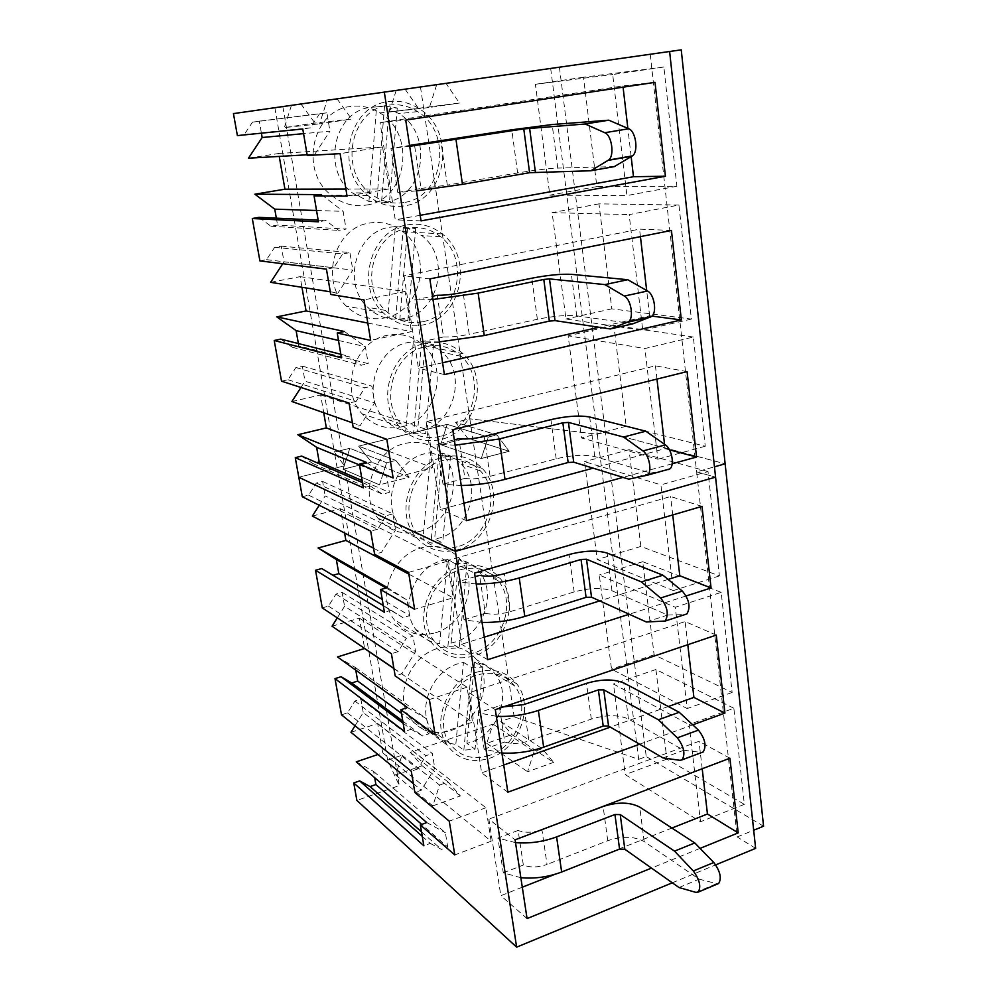 <?xml version="1.0" encoding="UTF-8"?>
<svg xmlns="http://www.w3.org/2000/svg" width="997" height="997" viewBox="0 0 997 997"><rect width="100%" height="100%" fill="white"/><g stroke="black" fill="none" stroke-linecap="round" stroke-linejoin="round"><path stroke-width="0.75" stroke-dasharray="4.99 3.74" d="M403.997 202.503C391.622 204.46 380.231 201.269 369.825 192.92C338.17 169.104 351.206 108.561 388.967 105.109C399.124 103.75 408.658 105.919 417.581 111.602C453.423 132.775 443.466 197.556 403.997 202.503M376.592 106.916L384.568 105.931L397.255 108.012L389.166 108.96L398.925 113.633C434.106 134.246 424.485 197.394 385.802 202.204L381.477 202.715L389.403 202.852L376.766 201.606L368.94 201.481L352.302 192.857C321.258 169.652 333.908 110.729 370.884 107.327L376.592 106.916L368.94 201.481M389.166 108.96L381.477 202.715M384.568 105.931L376.766 201.606M397.255 108.012L389.403 202.852M422.404 321.769C408.446 324.386 396.083 320.598 385.316 310.379C358.808 286.226 373.464 232.762 407.96 228.188C419.986 226.232 430.854 229.073 440.574 236.725C470.559 259.095 458.284 315.837 422.404 321.769M395.31 226.618L415.699 228.562L407.561 228.139L421.731 235.566C451.205 257.376 439.278 312.722 404.097 318.479L399.872 319.14L407.86 320.585L387.659 318.404C380.119 316.685 373.464 312.996 367.719 307.338C341.684 283.759 355.941 231.69 389.74 227.229L395.31 226.618L387.659 318.404M407.561 228.139L399.872 319.14M403.336 227.029L395.535 319.85M415.699 228.562L407.86 320.585M440.101 436.449C425.009 439.714 412.097 435.577 401.355 424.037C378.798 400.258 394.239 351.966 426.218 346.458C439.615 343.89 451.317 347.18 461.299 356.353C486.735 378.86 473.201 429.67 440.101 436.449M413.319 341.772L433.446 344.501L425.258 342.794C431.726 344.451 437.409 347.617 442.319 352.265C467.344 374.261 454.158 423.837 421.694 430.392L417.581 431.178L425.607 433.845L413.593 433.583L405.667 430.903C397.043 429.246 389.702 425.021 383.658 418.204C361.5 394.962 376.53 347.903 407.885 342.569L413.319 341.772L405.667 430.903M425.258 342.794L417.581 431.178M421.395 343.467L413.593 433.583M433.446 344.501L425.607 433.845M457.125 546.805C441.247 550.693 428.049 546.418 417.531 533.981C398.027 510.9 413.805 466.509 443.765 460.203C458.171 457.012 470.36 460.564 480.305 470.846C502.201 492.954 488.007 539.315 457.125 546.805M430.654 452.626L438.767 455.504L450.519 456.078L442.307 453.199C449.722 454.831 456.04 458.458 461.25 464.054C482.797 485.701 468.964 530.965 438.655 538.193L434.63 539.09L442.693 542.879L430.978 543.053L423.002 539.24C413.605 537.757 405.854 533.196 399.76 525.569C380.58 502.974 395.959 459.692 425.345 453.585L430.654 452.626L423.002 539.24M442.307 453.199L434.63 539.09M438.767 455.504L430.978 543.053M450.519 456.078L442.693 542.879M473.525 653.06C457.1 657.559 443.79 653.309 433.608 640.298C416.497 618.053 432.349 576.677 460.664 569.661C475.793 565.885 488.231 569.511 497.989 580.566C517.082 602.038 502.588 644.959 473.525 653.06M447.354 559.417L455.492 563.405L466.97 563.529L458.732 559.566C466.858 561.087 473.563 565 478.872 571.306C497.69 592.355 483.533 634.266 454.993 642.08L451.068 643.102L459.156 647.925L447.715 648.499L439.714 643.638C429.757 642.404 421.781 637.669 415.774 629.468C398.912 607.672 414.403 567.305 442.17 560.538L447.354 559.417L439.714 643.638M458.732 559.566L451.068 643.102M455.492 563.405L447.715 648.499M466.97 563.529L459.156 647.925M489.328 755.452C472.541 760.537 459.231 756.399 449.423 743.077C434.218 721.703 450.008 682.721 476.927 675.081C492.568 670.719 505.13 674.333 514.589 685.886C531.463 706.611 516.87 746.803 489.328 755.452M463.443 662.369L471.618 667.367L482.822 667.105L474.56 662.12C483.209 663.441 490.163 667.516 495.434 674.346C512.084 694.685 497.827 733.942 470.758 742.279L466.92 743.401L475.033 749.196L463.854 750.143L455.828 744.31C445.485 743.363 437.384 738.59 431.527 729.991C416.534 709.029 431.975 670.993 458.383 663.628L463.443 662.369L455.828 744.31M474.56 662.12L466.92 743.401M471.618 667.367L463.854 750.143M482.822 667.105L475.033 749.196M681.238 49.85L300.969 104L337.061 98.853L327.103 100.273L319.563 123.852L351.629 119.079L314.94 123.067L284.357 127.604L319.563 123.852M233.435 113.596L327.103 100.273M669.623 51.495L650.231 54.262L669.623 51.508M396.183 90.453L389.266 112.038L459.43 103.04L446.045 83.349M405.118 89.182L418.03 107.763M420.472 87.001L469.836 418.802L455.529 422.317L467.456 437.957L509.18 451.28L496.867 434.879L488.206 437.072L481.277 458.508L509.18 451.28L467.456 437.957L440.649 444.699L481.277 458.508L509.18 451.28L496.867 434.879L488.206 437.072L481.277 458.508L440.649 444.699L467.456 437.957L455.529 422.317L496.867 434.879L455.529 422.317L469.836 418.802L514.19 716.868L500.793 721.442L511.86 734.627L553.622 762.369L542.231 748.672L534.143 751.539L527.575 771.74L553.622 762.369M447.204 424.361L440.649 444.699L447.204 424.361L358.633 446.145L371.495 462.097L409.181 477.177L395.834 460.427L386.624 462.758L379.508 484.854L409.181 477.177L371.495 462.097L343.08 469.251L379.508 484.854L409.181 477.177L395.834 460.427L386.624 462.758L379.508 484.854L343.08 469.251L371.495 462.097L358.633 446.145L395.834 460.427L358.633 446.145L447.204 424.361L488.206 437.072L447.204 424.361M274.86 107.713L334.394 452.102L349.797 448.314L386.624 462.758L349.797 448.314L343.08 469.251L349.797 448.314L334.394 452.102L344.464 465.823L298.801 477.264L344.464 465.823L399.311 785.574L356.889 800.441M291.46 105.358L284.357 127.604M300.969 104L314.94 123.067M366.535 205.033C407.038 199.986 416.833 134.184 379.845 112.923C370.734 107.265 361.026 105.121 350.72 106.48C312.148 109.994 298.975 171.01 331.303 195.2C342.033 203.762 353.785 207.027 366.535 205.033M384.668 317.943C421.519 311.961 433.77 254.26 402.751 231.64C392.781 223.964 381.677 221.097 369.426 223.054C334.145 227.628 319.289 281.603 346.42 306.204C357.537 316.672 370.286 320.585 384.668 317.943M402.127 426.741C436.15 419.949 449.772 368.242 423.401 345.361C413.119 336.101 401.143 332.749 387.447 335.304C354.708 340.775 339.017 389.59 362.16 413.867C373.252 425.719 386.574 430.019 402.127 426.741M337.061 98.853L351.629 119.079M282.836 106.567L344.464 465.823L334.394 452.102L387.634 760.1L399.311 785.574M259.008 217.358L270.91 226.219L277.552 225.06L346.046 229.086L338.781 230.394L325.82 220.511L318.454 221.82M276.343 218.169L277.552 225.06M248.452 158.211L278.736 153.488L279.247 156.404M237.386 135.604L244.228 134.583L252.503 122.133L259.295 121.148L261.401 133.174M301.655 456.09L312.896 463.543L316.635 462.62M291.909 401.529L320.648 394.962L323.726 412.721M300.957 387.472L304.995 381.203L374.648 402.875L360.204 425.569L353.162 427.264M281.528 381.19L288.021 379.745L295.91 367.519L302.353 366.111L304.995 381.203M280.755 339.117L292.333 347.255L298.788 345.884L368.192 363.668L361.138 365.238L348.576 356.253L341.423 357.811M298.39 343.566L298.788 345.884M270.611 282.338L300.109 276.655L301.966 287.31M282.762 263.731L284.02 261.812L352.801 270.1L337.983 293.018L330.73 294.464M259.905 260.902L266.573 259.656L274.649 247.318L281.254 246.122L284.02 261.812M672.202 463.767L622.988 477.389M650.231 54.262L696.629 471.843L715.572 477.152L696.629 471.843L714.45 466.833L696.629 471.843L737.194 836.944L753.682 830.239M559.417 67.21L605.378 432.125L725.131 463.817L605.378 432.125L597.278 434.243L469.836 418.802L597.278 434.243L638.691 759.353L514.19 716.868M693.339 337.036L613.84 325.408L626.178 426.267L705.253 446.232L693.339 337.036L644.897 348.526L657.895 459.206L581.438 437.932L568.14 335.802L644.897 348.526M678.932 205.021L598.973 203.862L611.809 308.846L691.382 319.077L678.932 205.021L629.157 214.617L642.753 330.306L565.96 319.015L552.114 212.648L629.157 214.617M663.865 67.011L583.494 77.243L596.867 186.613L676.876 186.252L663.865 67.011L612.694 74.526L626.914 195.574L549.833 195.163L535.401 84.296L612.694 74.526M550.68 68.457L597.278 434.243L605.378 432.125L646.243 756.573L638.691 759.353M436.711 84.67L429.383 107.502L459.43 103.04M389.266 112.038L429.383 107.502M388.431 101.657C399.211 100.236 409.343 102.517 418.827 108.499C457.324 131.056 446.793 200.497 404.508 205.843C391.198 207.962 378.947 204.497 367.768 195.449C334.045 169.889 348.14 105.308 388.431 101.657M407.449 224.873C420.236 222.805 431.801 225.821 442.145 233.921C474.385 257.762 461.299 318.554 422.902 324.972C407.898 327.801 394.613 323.701 383.06 312.684C354.845 286.775 370.597 229.709 407.449 224.873M425.719 343.28C439.989 340.55 452.451 344.052 463.107 353.785C490.437 377.788 475.993 432.224 440.574 439.54C424.373 443.054 410.515 438.593 398.999 426.155C374.984 400.669 391.559 349.124 425.719 343.28M318.168 220.15L325.82 220.511M270.91 226.219L338.781 230.394M316.535 210.492L343.13 211.339L346.046 229.086M321.483 194.614L343.13 211.339M345.897 189.044L389.117 188.931L347.056 196.147M278.736 153.488L382.549 146.908L389.117 188.931M307.126 154.784L314.728 154.336L307.25 155.507M382.549 146.908L340.102 153.638M314.728 154.336L329.932 131.18L303.562 133.635M259.295 121.148L326.916 112.848L329.932 131.18M252.503 122.133L326.916 112.848M244.228 134.583L310.291 127.865L319.464 113.932M310.291 127.865L302.776 128.987M362.509 482.623L370.348 486.038L363.394 487.832M370.348 486.038L382.512 494.188L389.378 492.393L362.173 480.604M312.896 463.543L382.512 494.188M359.531 464.976L386.711 476.155L389.378 492.393M366.373 462.371L386.711 476.155M388.78 451.292L432.735 467.755L393.142 477.974M320.648 394.962L426.753 429.495L432.735 467.755M352.402 422.828L360.204 425.569M426.753 429.495L386.811 439.316M302.353 366.111L371.893 386.138L374.648 402.875M295.91 367.519L364.865 387.746L371.893 386.138M288.021 379.745L356.153 401.392L364.865 387.746M356.153 401.392L349.062 403.05M340.837 354.284L348.576 356.253M292.333 347.255L361.138 365.238M338.494 340.451L365.401 346.694L368.192 363.668M344.426 331.502L365.401 346.694M367.806 323.053L411.437 331.615L370.647 340.401M300.109 276.655L405.168 291.535L411.437 331.615M330.269 291.797L337.983 293.018M405.168 291.535L364.017 299.885M281.254 246.122L349.922 252.59L352.801 270.1M274.649 247.318L342.681 253.948L349.922 252.59M266.573 259.656L333.746 267.744L342.681 253.948M333.746 267.744L326.443 269.14M420.186 215.315L395.273 219.814L380.094 122.656L405.717 120.114M421.033 220.885L395.273 219.814M655.017 82.327L622.938 85.941L380.094 122.656M631.089 156.143L627.861 128.401M623.075 87.163L622.938 85.941M651.976 316.099L649.62 315.787L599.06 327.265M442.593 362.758L418.453 368.229L404.022 275.808L429.844 278.898M444.388 374.573L418.453 368.229M671.43 230.419L639.563 229.123L404.022 275.808M649.62 315.787L646.679 290.513M640.435 236.638L639.563 229.123M669.461 449.834L665.036 448.662L593.115 468.166M463.929 503.198L440.524 509.554L426.778 421.519L452.763 429.695M466.584 520.671L440.524 509.554M687.083 371.607L655.428 365.849L426.778 421.519M665.036 448.662L664.538 444.288M656.961 379.072L655.428 365.849M705.253 446.232L657.895 459.206M626.178 426.267L581.438 437.932M613.84 325.408L568.14 335.802M691.382 319.077L642.753 330.306M611.809 308.846L565.96 319.015M598.973 203.862L552.114 212.648M676.876 186.252L626.914 195.574M596.867 186.613L549.833 195.163M583.494 77.243L535.401 84.296M416.472 190.888L397.791 192.483L390.949 148.391L409.568 145.425M397.791 192.483L421.07 188.458L414.453 144.652M409.692 146.322L390.949 148.391M421.07 188.458L447.341 185.118L440.873 141.113M614.302 166.624L557.759 168.094C547.478 168.593 534.093 170.213 517.617 172.942L447.341 185.118M439.415 341.871L420.958 341.909L414.453 299.96L432.486 296.246M420.958 341.909L443.515 336.961L437.222 295.274M432.972 299.499L414.453 299.96M443.515 336.961C450.594 337.248 459.168 336.363 469.226 334.282L463.082 292.42M633.008 323.776L576.702 315.812C566.495 314.902 553.372 316.061 537.371 319.302L469.226 334.282M461.25 485.539L443.017 484.168L436.823 444.226L454.308 439.839M443.017 484.168L464.901 478.398L458.894 438.68M455.118 445.21L436.823 444.226M464.901 478.398C471.917 479.395 480.305 478.697 490.075 476.329L484.218 436.437M628.795 479.171L650.779 473.064L594.76 456.551C584.616 454.37 571.767 455.118 556.189 458.794L490.075 476.329M650.779 473.064L668.252 469.599L645.931 475.806M482.05 622.44L464.054 619.785L458.146 581.687L475.108 576.69M464.054 619.785L485.29 613.267L479.557 575.381M476.217 583.993L458.146 581.687M485.29 613.267C492.231 614.887 500.457 614.376 509.953 611.734L504.37 573.699M646.355 621.991L667.678 615.049L611.984 590.797C601.926 587.47 589.314 587.844 574.16 591.919L509.953 611.734M667.678 615.049L685.051 614.563L663.416 621.642M501.902 753.009L484.118 749.196L478.485 712.83L499.273 705.826L504.744 742.005C511.623 744.211 519.686 743.862 528.921 740.983L523.587 704.655M484.118 749.196L504.744 742.005M496.319 716.32L478.485 712.83M503.647 706.836L499.273 705.826M663.067 757.944L683.768 750.255L628.434 719.011C618.452 714.625 606.076 714.65 591.333 719.086L528.921 740.983M683.768 750.255L701.801 752.473M520.845 877.696L503.298 872.824L497.902 838.066L518.116 830.439L523.338 865.035C530.155 867.751 538.056 867.564 547.041 864.461L541.944 829.741M503.298 872.824L523.338 865.035M515.524 842.639L497.902 838.066M539.29 830.638C530.99 832.819 523.936 832.757 518.116 830.439M678.994 887.529L699.109 879.155L644.162 841.555C634.254 836.221 622.116 835.935 607.746 840.695L547.041 864.461M699.109 879.155L717.715 883.903M387.634 760.1L402.003 755.19L395.622 774.943L422.13 765.746L410.241 752.374L493.004 724.096L486.76 743.326L511.86 734.627M418.964 531.638C450.744 524.16 465.076 476.965 442.344 454.395C432.075 443.964 419.563 440.325 404.819 443.478C374.099 449.722 358.048 494.649 378.1 518.266C388.967 531.065 402.589 535.526 418.964 531.638M435.215 632.833C465.15 624.77 479.831 581.052 459.966 559.068C449.871 547.814 437.072 544.05 421.557 547.777C392.506 554.693 376.343 596.63 393.977 619.449C404.52 632.846 418.266 637.307 435.215 632.833M450.906 730.539C479.295 721.94 494.113 680.988 476.529 659.702C466.721 647.888 453.772 644.124 437.72 648.411C410.054 655.939 393.952 695.482 409.642 717.454C419.812 731.212 433.57 735.574 450.906 730.539M321.732 568.539L332.961 575.281M312.36 516.072L340.376 508.707L344.601 533.009M319.239 505.267L325.172 495.933L395.56 529.93L381.465 552.375L374.61 554.282M302.303 496.755L308.621 495.135L316.348 483.022L322.617 481.439L325.172 495.933M356.265 761.845L373.601 771.466L374.698 777.722M350.981 732.284L377.651 723.486L382.748 752.872L377.963 754.492M355.019 725.766L363.232 712.531L434.779 768.226L421.345 790.197L414.852 792.49M341.51 714.837L347.517 712.892L354.907 701.003L360.877 699.096L363.232 712.531M337.522 656.948L355.318 667.492L355.792 670.158M332.038 626.241L359.369 618.128L364.628 648.449M337.31 617.853L344.563 606.301L415.575 651.589L401.828 673.81L395.161 675.916M322.28 607.896L328.449 606.101L335.989 594.1L342.108 592.343L344.563 606.301M672.314 882.806L715.721 864.86M686.16 595.944L629.219 614.239M692.765 724.831L639.576 744.211M700.068 848.372L651.49 868.088M755.639 848.36L737.194 836.944M763.565 826.214L646.243 756.573M733.854 708.256L655.914 669.498L666.868 759.128L744.335 804.342L733.854 708.256L689.077 724.532L700.505 821.752L625.256 774.619L613.467 684.017L689.077 724.532M721.205 592.368L642.729 561.71L654.119 654.792L732.122 692.466L721.205 592.368L675.293 607.235L687.195 708.555L611.535 669.149L599.272 574.995L675.293 607.235M708.02 471.556L629.032 449.709L640.859 546.431L719.41 575.917L708.02 471.556L660.911 484.866L673.336 590.573L597.265 559.541L584.516 461.648L660.911 484.866M493.004 724.096L534.143 751.539M500.793 721.442L542.231 748.672M402.003 755.19L439.552 785.075L432.81 805.875L460.415 795.93L448.127 782.034L439.552 785.075M410.241 752.374L448.127 782.034M486.76 743.326L527.575 771.74M422.13 765.746L460.415 795.93M395.622 774.943L432.81 805.875M443.291 457.137C458.645 453.76 471.643 457.536 482.261 468.453C505.778 492.057 490.624 541.707 457.586 549.771C440.537 553.958 426.38 549.359 415.126 535.975C394.351 511.249 411.287 463.842 443.291 457.137M460.203 566.707C476.342 562.694 489.614 566.558 500.033 578.31C520.534 601.253 505.08 647.203 473.974 655.914C456.339 660.762 442.082 656.188 431.178 642.205C412.945 618.377 429.956 574.172 460.203 566.707M476.491 672.24C493.179 667.604 506.576 671.442 516.695 683.743C534.803 705.888 519.238 748.921 489.751 758.206C471.743 763.665 457.498 759.24 446.992 744.909C430.791 722.015 447.728 680.378 476.491 672.24M383.272 605.515L391.173 610.264L384.418 612.283M391.173 610.264L402.987 617.642L409.667 615.635L382.237 599.371M332.674 575.369L402.987 617.642M386.013 587.993L407.1 600.082L409.667 615.635M387.372 587.607L407.1 600.082M408.857 574.135L453.074 597.814L414.615 609.317M340.376 508.707L447.354 561.261L453.074 597.814M373.588 548.238L381.465 552.375M447.354 561.261L408.583 572.403M322.617 481.439L392.918 513.904L395.56 529.93M316.348 483.022L386.088 515.736L392.918 513.904M308.621 495.135L377.589 529.245L386.088 515.736M377.589 529.245L370.697 531.114M422.254 836.321L430.268 843.4L423.862 845.78M430.268 843.4L441.409 849.394L447.74 847.026L421.731 824.407M421.507 831.884L441.409 849.394M373.601 771.466L445.385 832.719L447.74 847.026M426.766 822.562L445.385 832.719M382.748 752.872L491.147 841.219L454.782 854.952M377.651 723.486L485.913 807.732L491.147 841.219M413.356 783.617L421.345 790.197M485.913 807.732L449.261 821.167M360.877 699.096L432.349 753.495L434.779 768.226M354.907 701.003L425.881 755.726L432.349 753.495M347.517 712.892L417.78 768.949L425.881 755.726M417.78 768.949L411.263 771.217M403.174 723.311L411.125 729.281L404.545 731.486M411.125 729.281L422.603 735.936L429.096 733.742L401.492 713.378M402.8 721.143L422.603 735.936M355.318 667.492L426.641 718.837L429.096 733.742M407.486 707.558L426.641 718.837M393.927 668.588L472.528 722.177L435.141 734.851M359.369 618.128L467.057 687.207L472.528 722.177M393.89 668.401L401.828 673.81M467.057 687.207L429.371 699.558M342.108 592.343L413.057 636.236L415.575 651.589M335.989 594.1L406.402 638.279L413.057 636.236M328.449 606.101L398.115 651.639L406.402 638.279M398.115 651.639L391.41 653.72M668.102 579.419L599.72 600.892M484.293 637.145L461.574 644.274L448.463 560.339L474.56 573.101M487.72 659.702L461.574 644.274M702.013 506.351L670.595 496.518L448.463 560.339M672.738 514.951L670.595 496.518M668.326 706.512L610.338 727.112M503.722 765.011L481.651 772.849L469.138 692.728L495.31 709.652M507.859 792.191L481.651 772.849M716.282 635.089L685.113 621.555L469.138 692.728M687.793 644.698L685.113 621.555M671.916 828.046L554.855 874.344M522.291 887.218L500.843 895.692L488.879 819.123L515.088 839.823M527.064 918.573L500.843 895.692M729.929 758.219L699.009 741.294L488.879 819.123M702.2 768.749L699.009 741.294M744.335 804.342L700.505 821.752M666.868 759.128L625.256 774.619M655.914 669.498L613.467 684.017M732.122 692.466L687.195 708.555M654.119 654.792L611.535 669.149M642.729 561.71L599.272 574.995M719.41 575.917L673.336 590.573M640.859 546.431L597.265 559.541M629.032 449.709L584.516 461.648M557.759 168.094L552.164 124.538M517.617 172.942L511.785 129.797M576.702 315.812L571.393 274.337M537.371 319.302L531.825 278.2M594.76 456.551L589.688 417.02M556.189 458.794L550.905 419.612M611.984 590.797L607.148 553.086M574.16 591.919L569.113 554.506M628.434 719.011L623.81 682.97M591.333 719.086L586.498 683.344M701.041 752.461L680.041 760.325M644.162 841.555L639.738 807.096M607.746 840.695L603.123 806.498M716.27 883.816L695.881 892.377M369.825 192.92L352.302 192.87M417.581 111.602L398.925 113.633M385.316 310.379L367.706 307.338M440.574 236.725L421.731 235.566M401.355 424.037L383.658 418.204M461.299 356.353L442.332 352.265M417.531 533.981L399.76 525.569M480.305 470.846L461.25 464.054M433.608 640.298L415.761 629.468M497.989 580.566L478.872 571.306M449.423 743.077L431.514 730.003M514.589 685.886L495.434 674.346M418.827 108.499L379.845 112.923M367.768 195.462L331.303 195.2M442.157 233.909L402.751 231.64M383.06 312.684L346.42 306.204M463.107 353.773L423.401 345.361M398.999 426.155L362.16 413.867M482.261 468.44L442.344 454.395M415.126 535.975L378.1 518.266M500.033 578.31L459.966 559.068M431.178 642.205L393.977 619.449M516.695 683.743L476.529 659.702M446.992 744.909L409.642 717.454"/><path stroke-width="1.5" d="M279.247 156.404L284.93 189.193L254.871 194.191L321.483 194.614L314.067 195.873L347.056 196.147L340.102 153.638L307.25 155.507L302.776 128.987L237.386 135.604L233.435 113.596L669.623 51.495L755.639 848.36L715.721 864.86M669.623 51.508L681.238 49.85L763.565 826.214L753.682 830.239M318.168 220.15L259.008 217.358L252.291 218.517L259.905 260.902L326.443 269.14L330.73 294.464L364.017 299.885L370.647 340.401L337.235 333.023L341.423 357.811L274.212 340.488L281.528 381.19L349.062 403.05L353.162 427.264L386.811 439.316L393.142 477.974L359.381 464.128L363.394 487.832L295.274 457.648L298.801 477.264L455.392 551.341L715.572 477.152L455.392 551.341L516.633 947.15L672.314 882.806M254.871 194.191L274.761 209.158L276.343 218.169M307.126 154.784L248.452 158.211L262.161 137.511L303.562 133.635M261.401 133.174L262.161 137.511M362.509 482.623L301.655 456.09L295.274 457.648M316.635 462.62L319.202 461.985L362.173 480.604M323.726 412.721L326.355 427.912L297.829 434.717L316.622 447.317L319.202 461.985M352.402 422.828L291.909 401.529L300.957 387.472M340.837 354.284L280.755 339.117L274.212 340.488M301.966 287.31L306.067 310.939L276.792 316.872L296.109 330.618L298.39 343.566M330.269 291.797L270.611 282.338L282.762 263.731M384.319 92.085L455.392 551.341L298.801 477.264L302.303 496.755L370.697 531.114L374.61 554.282L408.583 572.403L414.615 609.317L380.58 589.576L384.418 612.283L315.526 570.272L322.28 607.896L391.41 653.72L395.161 675.916L429.371 699.558L435.141 734.851L400.869 709.727L404.545 731.486L334.992 678.621L341.51 714.837L411.263 771.217L414.852 792.49L449.261 821.167L454.782 854.952L420.335 824.918L423.862 845.78L353.748 782.944L356.889 800.441L516.633 947.15M314.067 195.873L318.454 221.82L252.291 218.517M665.423 176.245L421.033 220.885L405.717 120.114L655.017 82.327L665.423 176.245L633.481 176.718L420.186 215.315M681.35 319.937L444.388 374.573L429.844 278.898L671.43 230.419L681.35 319.937L651.976 316.099M622.988 477.389L466.584 520.671L452.763 429.695L687.083 371.607L696.542 457.025L672.202 463.767M714.45 466.833L725.131 463.817L714.45 466.833M274.761 209.158L316.535 210.492M284.93 189.193L345.897 189.044M316.622 447.317L359.531 464.976M297.829 434.717L366.373 462.371L359.381 464.128M326.355 427.912L388.78 451.292M296.109 330.618L338.494 340.451M276.792 316.872L344.426 331.502L337.235 333.023M306.067 310.939L367.806 323.053M633.481 176.718L631.151 156.679M627.861 128.401L623.075 87.163M599.06 327.265L442.593 362.758M646.679 290.513L640.435 236.638M593.115 468.166L463.929 503.198M696.542 457.025L669.461 449.834M664.538 444.288L656.961 379.072M409.568 145.425L511.785 129.797L552.164 124.538L608.781 120.188L585.127 124.002L604.793 132.726C611.884 135.218 614.725 156.068 608.556 160.056L632.385 155.906C638.691 151.918 635.936 131.218 628.733 128.775L604.793 132.726M632.385 155.906L614.302 166.624L590.872 170.761L529.594 172.693L523.774 128.912L409.692 146.322M523.774 128.912L585.127 124.002M529.594 172.693L462.458 184.358L416.472 190.888M590.872 170.761L608.556 160.056M608.781 120.188L628.733 128.775M432.486 296.246L437.222 295.274C444.313 295.349 452.937 294.402 463.082 292.42L531.825 278.2C547.964 275.11 561.149 273.826 571.393 274.337L627.761 279.708L604.867 284.606L624.371 296.059C631.113 299.436 634.08 318.18 628.471 321.719L651.539 316.485C657.272 312.933 654.368 294.314 647.539 290.999L624.371 296.059M651.539 316.485L633.008 323.776L610.326 328.96L555.005 320.623L549.335 321.121L543.789 279.447L478.149 293.106L432.972 299.499M543.789 279.447L549.497 278.898L604.867 284.606M549.335 321.121L484.268 335.528L439.415 341.871M610.326 328.96L628.471 321.719M627.761 279.708L647.539 290.999M454.308 439.839L458.894 438.68C465.923 439.478 474.373 438.73 484.218 436.437L550.905 419.612C566.595 416.061 579.531 415.201 589.688 417.02L645.794 431.178L623.611 437.035L642.953 450.943C649.346 455.043 652.399 472.055 647.327 475.183L669.672 468.964C674.869 465.823 671.878 448.924 665.385 444.886L642.953 450.943M647.327 475.183L628.795 479.171L573.699 462.184L568.14 462.508L562.856 422.803L499.198 438.992L455.118 445.21M562.856 422.803L568.452 422.429L623.611 437.035M568.14 462.508L505.018 479.37C490.487 483.146 475.905 485.203 461.25 485.539M645.794 431.178L665.385 444.886M668.252 469.599L669.672 468.964M475.108 576.69L479.557 575.381C486.524 576.827 494.799 576.266 504.37 573.699L569.113 554.506C584.379 550.543 597.053 550.07 607.148 553.086L662.93 575.194L641.42 581.912L660.587 598.013C667.467 606.662 668.999 614.326 665.186 621.044L686.858 613.953C690.796 607.235 689.288 599.608 682.334 591.071L660.587 598.013M665.186 621.044L646.355 621.991L591.52 597.191L586.074 597.34L581.039 559.454L519.238 577.936C505.018 582.049 490.674 584.068 476.217 583.993M581.039 559.454L586.523 559.255L641.42 581.912M586.074 597.34L524.796 616.433C510.688 620.67 496.444 622.676 482.05 622.44M662.93 575.194L682.334 591.071M685.051 614.563L686.858 613.953M598.387 689.887L603.758 689.849L658.369 719.772L677.349 737.842C683.942 746.541 685.537 753.882 682.135 759.839L680.041 760.325L663.067 757.944L608.544 726.065L603.197 726.065L598.387 689.887L538.355 710.437C524.547 714.974 510.526 716.943 496.319 716.32M503.647 706.836L523.587 704.655L586.498 683.344C601.365 679.007 613.803 678.882 623.81 682.97L679.244 712.282L658.369 719.772M603.197 726.065L543.652 747.164C529.955 751.825 516.035 753.769 501.902 753.009M679.244 712.282L698.448 730.116L677.349 737.842M701.801 752.473L703.184 751.962C706.686 745.993 705.116 738.715 698.448 730.116M614.95 814.512L620.234 814.599L674.52 851.126L693.314 870.967C699.632 879.703 701.277 886.744 698.249 892.078L695.881 892.377L678.994 887.529L624.807 849.232L619.561 849.095L614.95 814.512L556.6 836.907C543.178 841.842 529.482 843.761 515.524 842.639M539.29 830.638L603.123 806.498C617.604 801.825 629.805 802.024 639.738 807.096L694.797 842.951L674.52 851.126M619.561 849.095L561.66 872.001C548.35 877.036 534.741 878.943 520.845 877.696M694.797 842.951L713.802 862.517L693.314 870.967M717.715 883.903L718.687 883.492C721.816 878.158 720.183 871.154 713.802 862.517M383.272 605.515L321.732 568.539L315.526 570.272M332.961 575.281L338.818 573.636L382.237 599.371M344.601 533.009L345.872 540.399L318.068 547.989L336.338 559.516L338.818 573.636M373.588 548.238L312.36 516.072L319.239 505.267M374.698 777.722L375.894 784.552L370.049 786.583L359.668 780.9L353.748 782.944M377.963 754.492L356.265 761.845L426.766 822.562L420.335 824.918M413.356 783.617L350.981 732.284L355.019 725.766M355.792 670.158L357.711 681.076L351.717 682.97L341.061 676.726L334.992 678.621M364.628 648.449L337.522 656.948L407.486 707.558L400.869 709.727M393.89 668.401L332.038 626.241L337.31 617.853M629.219 614.239L487.72 659.702L474.56 573.101L702.013 506.351L711.06 587.956L686.16 595.944M639.576 744.211L507.859 792.191L495.31 709.652L716.282 635.089L724.931 713.117L692.765 724.831M651.49 868.088L527.064 918.573L515.088 839.823L729.929 758.219L738.204 832.894L700.068 848.372M336.338 559.516L386.013 587.993M318.068 547.989L387.372 587.607L380.58 589.576M345.872 540.399L408.857 574.135M359.668 780.9L422.254 836.321M370.049 786.583L421.507 831.884M375.894 784.552L421.731 824.407M341.061 676.726L403.174 723.311M351.717 682.97L402.8 721.143M357.711 681.076L401.492 713.378M364.665 648.636L393.927 668.588M711.06 587.956L679.792 575.755L668.102 579.419M599.72 600.892L484.293 637.145M679.792 575.755L672.738 514.951M724.931 713.117L693.912 697.414L668.326 706.512M610.338 727.112L503.722 765.011M693.912 697.414L687.793 644.698M738.204 832.894L707.446 814.001L671.916 828.046M554.855 874.344L522.291 887.218M707.446 814.001L702.2 768.749M462.458 184.358L456.015 139.742M535.377 171.995L529.594 128.152M631.911 156.217L608.108 160.367M484.268 335.528L478.149 293.106M555.005 320.623L549.497 278.898M650.555 317.021L627.512 322.268M505.018 479.37L499.198 438.992M573.699 462.184L568.452 422.429M524.796 616.433L519.238 577.936M591.52 597.191L586.523 559.255M543.652 747.164L538.355 710.437M608.544 726.065L603.758 689.849M561.66 872.001L556.6 836.907M624.807 849.232L620.234 814.599M682.135 759.839L703.184 751.962M698.249 892.078L718.687 883.492"/></g></svg>
